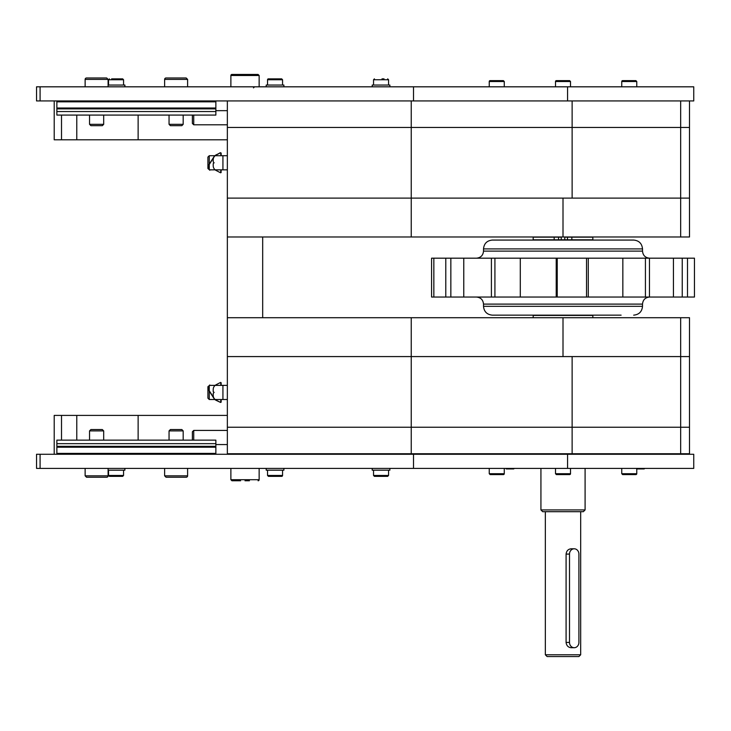 <?xml version="1.0" encoding="UTF-8"?>
<svg xmlns="http://www.w3.org/2000/svg" width="731" height="731" viewBox="0 0 731 731"><rect width="100%" height="100%" fill="white"/><g stroke="black" fill="none" stroke-linecap="round" stroke-linejoin="round"><path stroke-width="1.1" d="M693.746 468.407L693.746 454.271L693.746 468.407L36.55 468.407L36.55 454.271L693.746 454.271L693.746 468.407M413.518 454.271L413.518 468.407M36.55 86.815L693.746 86.815L693.746 100.942L36.55 100.942L36.55 86.815M413.518 86.815L413.518 100.942M592.841 317.711L592.841 315.417L533.182 315.417L533.182 317.711M571.843 237.155L564.78 237.155L564.78 239.805L571.843 239.805L571.843 237.155L592.841 237.155L592.841 239.805L571.843 239.805M558.557 239.805L561.244 239.805L561.244 237.155L554.18 237.155L554.18 239.805L558.557 239.805L558.557 237.155M554.18 237.155L533.182 237.155L533.182 239.805L554.18 239.805M687.505 297.042L687.505 258.18L694.45 258.18L694.45 297.042L682.242 297.042L682.242 258.18L520.298 258.18L520.298 297.042L556.218 297.042L556.218 258.18M556.218 297.042L682.242 297.042M433.839 297.042L433.839 258.18L431.573 258.18L431.573 297.042L520.298 297.042M433.839 258.18L445.782 258.18L445.782 297.042M463.774 297.042L463.774 258.18L491.406 258.18L491.406 297.042M588.272 297.042L588.272 258.18M622.849 297.042L622.849 258.18M649.466 297.042L649.466 258.18M673.443 297.042L673.443 258.18M450.844 297.042L450.844 258.18L445.782 258.18M450.844 258.18L463.774 258.18M494.914 297.042L494.914 258.18L491.406 258.18M494.914 258.18L520.298 258.18M687.505 258.18L682.242 258.18M645.427 297.042L645.427 258.18M586.518 297.042L586.518 258.18M557.232 297.042L557.232 258.18M621.112 315.152L492.347 315.152C486.983 314.622 484.032 311.68 483.511 306.316L483.511 304.105C483.09 299.82 480.733 297.462 476.448 297.042M534.745 315.152L591.278 315.152M492.347 240.07L633.676 240.07C639.04 240.59 641.982 243.533 642.512 248.905L483.511 248.905C484.032 243.533 486.983 240.59 492.347 240.07M564.78 239.805L561.244 239.805M569.504 642.421L566.086 642.421C566.498 645.637 568.188 647.41 571.167 647.721L574.2 647.721A5.3 4.706 -90 0 1 569.504 642.421L569.504 554.089A5.3 4.706 -90 0 1 574.2 548.789A5.3 4.706 -90 0 1 578.906 554.089L578.906 642.421A5.3 4.706 -90 0 1 574.2 647.721M566.086 642.421L566.086 554.089C566.498 550.872 568.188 549.1 571.167 548.789L574.2 548.789M545.344 654.784L547.108 656.557L578.906 656.557L580.679 654.784L545.344 654.784L545.344 511.691M540.931 509.927L542.694 511.691L583.329 511.691L585.092 509.927L540.931 509.927L540.931 468.407M559.946 80.629L556.382 80.629A0.886 0.886 0 0 0 555.505 81.516L570.518 81.516L569.632 80.629L566.068 80.629M569.632 80.629L556.382 80.629M499.821 80.629L503.385 80.629L504.271 81.516L489.249 81.516A0.886 0.886 0 0 1 490.135 80.629L493.699 80.629M503.385 80.629L490.135 80.629M632.315 80.629L635.888 80.629L636.765 81.516L621.752 81.516A0.886 0.886 0 0 1 622.638 80.629L626.202 80.629M635.888 80.629L622.638 80.629M555.505 473.706L570.518 473.706A0.886 0.886 0 0 1 569.632 474.593L556.382 474.593L555.505 473.706L555.505 468.407M564.542 474.593L561.481 474.593M493.699 474.593L490.135 474.593L489.249 473.706L504.271 473.706A0.886 0.886 0 0 1 503.385 474.593L499.821 474.593M490.135 474.593L503.385 474.593M498.295 474.593L495.234 474.593M626.202 474.593L622.638 474.593L621.752 473.706L636.765 473.706A0.886 0.886 0 0 1 635.888 474.593L632.315 474.593M622.638 474.593L635.888 474.593M630.789 474.593L627.728 474.593M89.547 440.144L89.547 430.897L103.683 430.897L103.683 440.144M102.331 429.545L103.683 430.897L102.331 429.545L90.9 429.545L89.547 430.897M106.689 477.242A1.416 1.416 0 0 0 108.097 475.826A1.416 1.416 0 0 1 106.689 477.242L86.55 477.242L91.512 477.242L86.55 477.242L85.134 475.826L85.134 468.407M169.053 440.144L169.053 430.897L183.179 430.897L183.179 440.144M183.179 430.897L181.827 429.545L170.405 429.545L169.053 430.897M171.017 477.242L166.047 477.242L171.017 477.242L166.047 477.242L164.63 475.826L187.602 475.826A1.416 1.416 0 0 1 186.186 477.242L178.666 477.242M164.63 468.407L164.63 475.826L166.047 477.242L186.186 477.242M183.179 115.078L183.179 124.325L169.053 124.325L169.053 115.078M169.053 124.325L170.405 125.677L181.827 125.677L183.179 124.325M187.602 86.815L187.602 79.396L186.186 77.979L181.215 77.979L186.186 77.979L187.602 79.396L164.63 79.396A1.416 1.416 0 0 1 166.047 77.979L173.567 77.979M186.186 77.979L171.017 77.979M85.134 86.815L85.134 79.396A1.416 1.416 0 0 1 86.55 77.979L91.512 77.979L86.55 77.979A1.416 1.416 0 0 0 85.134 79.396L108.097 79.396L106.689 77.979L86.55 77.979M103.683 115.078L103.683 124.325L89.547 124.325L89.547 115.078M89.547 124.325L90.9 125.677L102.331 125.677L103.683 124.325M56.863 100.942L56.863 115.078L215.864 115.078L215.864 111.541L56.863 111.541M215.864 111.541L215.864 108.892L56.863 108.892M215.864 108.892L215.864 108.014L56.863 108.014M215.864 108.014L215.864 101.828L56.863 101.828M215.864 101.828L215.864 100.942M215.864 454.271L215.864 440.144L56.863 440.144L56.863 443.671L215.864 443.671M56.863 443.671L56.863 446.321L215.864 446.321M56.863 446.321L56.863 447.208L215.864 447.208M56.863 447.208L56.863 453.394L215.864 453.394M56.863 453.394L56.863 454.271M680.662 236.981L680.662 198.11L572.126 198.11L572.126 100.942L680.662 100.942L680.662 198.11L411.242 198.11L411.242 100.942L227.35 100.942L227.35 198.11L563.007 198.11L563.007 236.981L689.497 236.981L689.497 198.11L680.662 198.11L689.497 198.11L689.497 127.441L227.35 127.441L689.497 127.441L689.497 100.942M227.35 317.711L411.242 317.711L411.242 356.582L563.007 356.582L411.242 356.582L411.242 453.741L227.35 453.741L227.35 427.242L411.242 427.242L227.35 427.242L227.35 356.582L411.242 356.582L227.35 356.582L227.35 198.11L411.242 198.11L411.242 236.981L563.007 236.981M227.35 236.981L411.242 236.981M572.126 453.741L572.126 427.242L680.662 427.242L411.242 427.242L572.126 427.242L572.126 356.582L680.662 356.582L563.007 356.582L563.007 317.711L689.497 317.711L689.497 427.242L680.662 427.242L689.497 427.242L689.497 453.741L411.242 453.741M411.242 317.711L563.007 317.711M680.662 453.741L680.662 356.582L689.497 356.582L680.662 356.582L680.662 317.711M283.884 468.407L283.884 470.17L266.212 470.17L266.212 468.407M266.212 86.815L266.212 85.043L283.884 85.043L283.884 86.815M267.537 475.47L282.559 475.47A0.886 0.886 0 0 1 281.673 476.356L268.423 476.356L267.537 475.47L267.537 470.17M278.109 476.356L276.574 476.356M273.513 476.356L271.987 476.356M278.109 78.866L281.673 78.866L282.559 79.743L267.537 79.743A0.886 0.886 -90 0 1 268.423 78.866L276.574 78.866M281.673 78.866L268.423 78.866L267.537 79.743L267.537 85.043M227.35 453.741L227.35 454.271M262.685 236.981L262.685 317.711M255.612 453.741L255.612 454.271M262.685 454.271L262.685 453.741M234.413 454.271L234.413 453.741M193.724 440.144L193.724 430.422L227.35 430.422M192.372 431.783L193.724 430.422L192.372 431.783L192.372 440.144M192.372 115.078L192.372 123.438L193.724 124.791L227.35 124.791L193.724 124.791L193.724 115.078M227.35 139.813L54.213 139.813L54.213 100.942M54.213 454.271L54.213 415.409L227.35 415.409M384.04 78.866L382.002 78.866M372.216 86.815L372.216 85.043L389.879 85.043L389.879 86.815M389.879 468.407L389.879 470.17L372.216 470.17L372.216 468.407M374.418 476.356L387.668 476.356L388.554 475.47L373.541 475.47L374.418 476.356M379.435 476.356L377.991 476.356M111.633 78.866L122.671 78.866L111.633 78.866M108.097 85.043L124.882 85.043L124.882 86.815M124.882 468.407L124.882 470.17L108.097 470.17M109.422 476.356L122.671 476.356L123.557 475.47L108.544 475.47L109.422 476.356M119.107 476.356L114.438 476.356M259.149 86.815L259.149 75.503L258.089 74.443L259.149 75.503L230.877 75.503A1.06 1.06 0 0 1 231.937 74.443L258.089 74.443L231.937 74.443A1.06 1.06 0 0 0 230.877 75.503L230.877 86.815M245.013 480.77L249.426 480.77M230.877 468.407L230.877 479.71L231.937 480.77L240.6 480.77L231.937 480.77L230.877 479.71L259.149 479.71A1.06 1.06 0 0 1 258.089 480.77M665.475 453.741L665.475 454.271M679.611 454.271L679.611 453.741M633.393 453.741L633.393 454.271M647.529 454.271L647.529 453.741M636.765 473.706L636.765 468.937L644.175 468.937L644.705 468.407M502.946 453.741L502.946 454.271M517.082 454.271L517.082 453.741M505.77 468.407L506.3 468.937L513.719 468.937L514.249 468.407M326.282 453.741L326.282 454.271M340.418 454.271L340.418 453.741M214.877 399.51L209.267 399.51L209.267 391.094M209.267 390.765L209.267 385.52M208.408 386.233L207.915 386.726L207.915 398.157L209.267 399.51M209.267 164.128L209.267 155.712L214.877 155.712M209.267 169.702L209.267 164.457M209.267 155.712L207.915 157.064L207.915 168.486L208.408 168.98M221.164 170.497L221.164 170.378A0.53 0.53 0 0 1 221.694 169.848L222.398 169.848A0.53 0.53 0 0 0 222.928 169.318L222.928 156.242A0.53 0.53 0 0 0 222.398 155.712L221.694 155.712A0.53 0.53 0 0 1 221.164 155.182L221.164 153.327A0.53 0.53 0 0 0 220.387 152.852L215.983 154.954A5.473 5.473 0 0 0 213.9 156.863L208.445 165.425A3.353 3.353 0 0 0 208.445 169.044L209.87 170.085L208.545 168.87A3.18 3.18 0 0 1 208.591 165.526L214.046 156.955M215.983 154.954L218.825 153.674M220.305 152.697L216.065 155.109A5.3 5.3 0 0 0 213.214 159.806L213.214 161.898L214.101 162.775L213.214 163.662L213.214 165.745A5.3 5.3 0 0 0 216.065 170.451L220.387 172.699A0.53 0.53 0 0 0 221.164 172.233L221.164 172.233M221.164 170.798A0.512 0.512 0 0 0 220.652 171.31A0.512 0.512 0 0 0 221.164 171.822M221.164 153.748A0.512 0.512 0 0 0 220.652 154.259A0.512 0.512 0 0 0 221.164 154.771M221.164 153.327L221.164 155.073M209.779 170.232L208.545 168.87M221.164 170.378A0.53 0.53 0 0 1 221.694 169.848M221.694 155.712A0.53 0.53 0 0 1 221.164 155.182M216.065 170.451L220.387 172.699M209.779 384.981L208.545 386.343A3.18 3.18 0 0 0 208.591 389.696L214.046 398.258M208.545 386.343L208.445 386.178A3.353 3.353 0 0 0 208.445 389.787L213.9 398.358A5.473 5.473 0 0 0 215.983 400.268L220.387 402.361A0.53 0.53 0 0 0 221.164 401.895L221.164 400.14L221.164 401.895M221.164 400.14L221.164 400.04A0.53 0.53 0 0 1 221.694 399.51L222.398 399.51A0.53 0.53 0 0 0 222.928 398.98L222.928 385.904A0.53 0.53 0 0 0 222.398 385.374L221.694 385.374A0.53 0.53 0 0 1 221.164 384.844L221.164 382.989A0.53 0.53 0 0 0 220.387 382.523L216.065 384.771A5.3 5.3 0 0 0 213.214 389.468L213.214 391.56L214.101 392.437L213.214 393.324L213.214 395.416A5.3 5.3 0 0 0 216.065 400.113L220.387 402.361M221.164 384.725L221.164 382.989M221.164 384.424A0.512 0.512 0 0 1 220.652 383.912A0.512 0.512 0 0 1 221.164 383.4M221.164 401.465A0.512 0.512 0 0 1 220.652 400.953A0.512 0.512 0 0 1 221.164 400.442M220.387 382.523L216.065 384.771M221.694 385.374A0.53 0.53 0 0 1 221.164 384.844M221.164 400.04A0.53 0.53 0 0 1 221.694 399.51M567.576 468.407L567.576 454.271M40.086 454.271L40.086 468.407M567.576 100.942L567.576 86.815M40.086 86.815L40.086 100.942M567.466 237.155L567.466 239.805M476.448 258.18C480.733 257.76 483.09 255.402 483.511 251.108L642.512 251.108C642.933 255.402 645.281 257.76 649.576 258.18M483.511 306.316L642.512 306.316L642.512 304.105L483.511 304.105M108.097 468.407L108.097 475.826L85.134 475.826L86.55 477.242M61.514 139.813L61.514 115.078M76.773 139.813L76.773 115.078M138.132 139.813L138.132 115.078M61.514 440.144L61.514 415.409M76.773 440.144L76.773 415.409M138.132 440.144L138.132 415.409M284.405 454.271L284.405 453.741M434.305 453.741L434.305 454.271M374.418 78.866L373.541 79.743L388.554 79.743L387.668 78.866M109.422 78.866L108.544 79.743L123.557 79.743L122.671 78.866M569.504 554.089L566.086 554.089M487.047 454.271L487.047 453.741M642.512 251.108L642.512 248.905M483.511 251.108L483.511 248.905M642.512 306.316C641.982 311.68 639.04 314.622 633.676 315.152M642.512 304.105C642.924 299.82 645.281 297.462 649.576 297.042M580.679 654.784L580.679 511.691M585.092 509.927L585.092 468.407M555.505 81.516L555.505 86.815M570.518 81.516L570.518 86.815M489.249 81.516L489.249 86.815M504.271 81.516L504.271 86.815M621.752 81.516L621.752 86.815M636.765 81.516L636.765 86.815M570.518 473.706L570.518 468.407M504.271 473.706L504.271 468.407M489.249 473.706L489.249 468.407M621.752 473.706L621.752 468.407M187.602 475.826L187.602 468.407M164.63 79.396L164.63 86.815M108.097 86.815L108.097 79.396L106.689 77.979M282.559 475.47L282.559 470.17M282.559 79.743L282.559 85.043M227.35 444.558L215.864 444.558M227.35 110.664L215.864 110.664L227.35 110.664M192.372 123.438L193.724 124.791M373.541 79.743L373.541 85.043M388.554 79.743L388.554 85.043M388.554 475.47L388.554 470.17M373.541 475.47L373.541 470.17M108.544 79.743L108.544 85.043M123.557 79.743L123.557 85.043M123.557 475.47L123.557 470.17M108.544 475.47L108.544 470.17M253.493 87.875L254.552 86.815M259.149 479.71L259.149 468.407M636.756 468.937L636.226 468.407M227.35 385.374L209.459 385.374M227.35 399.51L215.152 399.51M227.35 155.712L215.152 155.712M227.35 169.848L209.459 169.848"/></g></svg>
